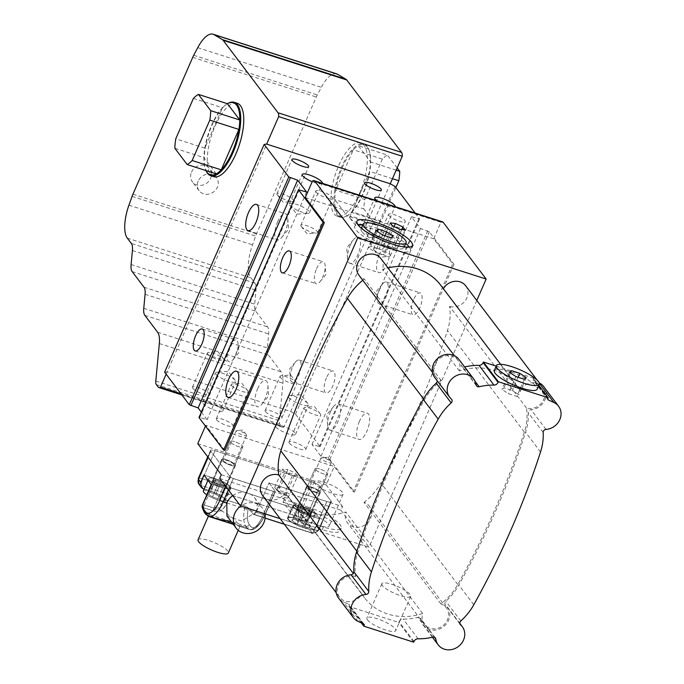 <?xml version="1.0" encoding="UTF-8"?>
<svg xmlns="http://www.w3.org/2000/svg" width="684" height="684" viewBox="0 0 684 684"><rect width="100%" height="100%" fill="white"/><g stroke="black" fill="none" stroke-linecap="round" stroke-linejoin="round"><path stroke-width="0.51" stroke-dasharray="3.42 2.56" d="M518.113 377.277L512.342 390.487L518.771 394.796L516.813 396.404L508.426 393.71L501.988 389.41L503.946 387.794L512.342 390.487M526.261 377.654L518.771 394.796M510.444 372.917L503.946 387.794M509.477 372.267L501.988 389.41M515.916 376.568L508.426 393.71M524.303 379.261L516.813 396.404M494.293 370.489A23.393 5.583 -156.4 0 1 517.968 374.738A23.393 5.583 -156.4 0 1 537.162 389.222M384.887 235.741L379.116 248.959L385.545 253.26L383.587 254.867L375.2 252.174L368.762 247.873L370.719 246.257L379.116 248.959M393.035 236.117L385.545 253.26M377.217 231.38L370.719 246.257M376.251 230.73L368.762 247.873M382.689 235.031L375.2 252.174M391.077 237.724L383.587 254.867M361.904 231.714A23.393 5.583 -156.4 0 1 361.067 228.952A23.393 5.583 -156.4 0 1 384.741 233.201A23.393 5.583 -156.4 0 1 403.936 247.685A23.393 5.583 -156.4 0 1 384.605 245.205A23.393 5.583 -156.4 0 1 361.904 231.714M278.397 485.965L342.607 506.57L341.008 510.247L276.789 489.633L278.397 485.965L279.893 487.931L287.913 469.566L295.334 473.071L297.574 476.03L292.393 475.483L284.971 471.986L282.731 469.027L287.913 469.566M276.789 489.633L278.285 491.608L279.893 487.931L274.712 487.393L276.952 490.351L284.971 471.986M276.952 490.351L284.373 493.857L285.493 495.327L283.886 499.004L282.766 497.524L292.393 475.483M219.667 478.398L283.886 499.004M221.274 474.722L285.493 495.327M367.428 619.866A15.749 3.762 23.6 0 0 382.707 628.955A15.749 3.762 23.6 0 0 395.728 630.622A15.749 3.762 23.6 0 0 382.801 620.875A15.749 3.762 23.6 0 0 366.863 618.011A15.749 3.762 23.6 0 0 367.428 619.866M382.407 585.581A15.749 3.762 -156.4 0 1 381.843 583.726A15.749 3.762 -156.4 0 1 397.78 586.59A15.749 3.762 -156.4 0 1 410.708 596.337A15.749 3.762 -156.4 0 1 397.686 594.67A15.749 3.762 -156.4 0 1 382.407 585.581M321.172 458.716A5.686 1.359 -156.4 0 1 320.967 458.049A5.686 1.359 -156.4 0 1 321.642 457.741A5.686 1.359 -156.4 0 1 326.721 459.084A5.686 1.359 -156.4 0 1 331.159 461.897A5.686 1.359 -156.4 0 1 331.389 462.606A5.686 1.359 -156.4 0 1 326.687 461.999A5.686 1.359 -156.4 0 1 321.172 458.716M308.33 488.102A5.686 1.359 23.6 0 0 313.845 491.386A5.686 1.359 23.6 0 0 318.547 491.993A5.686 1.359 23.6 0 0 313.879 488.47A5.686 1.359 23.6 0 0 308.125 487.435A5.686 1.359 23.6 0 0 308.33 488.102M236.356 431.501A5.686 1.359 -156.4 0 1 236.151 430.834A5.686 1.359 -156.4 0 1 236.835 430.527A5.686 1.359 -156.4 0 1 241.914 431.869A5.686 1.359 -156.4 0 1 246.343 434.682A5.686 1.359 -156.4 0 1 246.582 435.392A5.686 1.359 -156.4 0 1 241.879 434.785A5.686 1.359 -156.4 0 1 236.356 431.501M223.523 460.888A5.686 1.359 23.6 0 0 229.037 464.171A5.686 1.359 23.6 0 0 233.74 464.778A5.686 1.359 23.6 0 0 229.072 461.255A5.686 1.359 23.6 0 0 223.317 460.221A5.686 1.359 23.6 0 0 223.523 460.888M274.712 487.393L282.731 469.027M278.285 491.608L285.707 495.105L287.947 498.072L297.574 476.03M287.947 498.072L282.766 497.524M285.707 495.105L295.334 473.071M392.496 225.874L384.476 244.239L382.236 241.281L387.418 241.82L394.83 245.317L397.079 248.283L391.898 247.736L384.476 244.239M390.256 222.907L382.236 241.281M399.918 229.371L391.898 247.736M405.099 229.909L397.079 248.283M401.722 229.559L394.83 245.317M394.061 226.609L387.418 241.82M476.799 300.464L369.001 547.209L280.141 518.694M341.008 510.247L369.001 547.209M342.607 506.57L326.191 484.879L334.211 466.514L353.252 491.651L452.748 263.904L433.716 238.767L440.924 222.274L312.494 181.063M442.548 221.855A8.259 3.146 -72.2 0 0 440.924 222.274M191.494 172.223A10.867 9.713 -37.1 0 1 200.13 165.34A10.867 9.713 -37.1 0 1 209.732 168.734A10.867 9.713 -37.1 0 1 206.927 183.038A10.867 9.713 -37.1 0 1 192.401 181.858A10.867 9.713 -37.1 0 1 191.494 172.223M198.206 181.098A10.867 9.713 142.9 0 0 199.112 190.725A10.867 9.713 142.9 0 0 213.647 191.905A10.867 9.713 142.9 0 0 216.452 177.601A10.867 9.713 142.9 0 0 206.85 174.215A10.867 9.713 142.9 0 0 198.206 181.098M362.776 280.269A57.105 51.018 -37.1 0 1 364.333 279.055A13.757 12.295 -37.1 0 1 358.938 275.19M355.62 576.509A13.757 12.295 142.9 0 0 340.256 581.802A13.757 12.295 142.9 0 0 339.529 597.123A13.757 12.295 142.9 0 0 361.964 594.011A57.105 51.018 142.9 0 0 364.495 597.722A57.105 51.018 142.9 0 0 422.686 613.497A13.757 12.295 142.9 0 0 424.337 624.347A13.757 12.295 142.9 0 0 442.728 625.834A13.757 12.295 142.9 0 0 446.276 607.734A13.757 12.295 142.9 0 0 440.881 603.869A57.105 51.018 142.9 0 0 457.767 584.504A835.925 746.791 142.9 0 0 524.363 432.057A57.105 51.018 142.9 0 0 526.475 407.955A13.757 12.295 142.9 0 0 541.848 402.654A13.757 12.295 142.9 0 0 542.566 387.332A13.757 12.295 142.9 0 0 520.131 390.444A57.105 51.018 142.9 0 0 517.6 386.742A57.105 51.018 142.9 0 0 459.409 370.959A13.757 12.295 142.9 0 0 457.758 360.117A13.757 12.295 142.9 0 0 439.367 358.621A13.757 12.295 142.9 0 0 435.819 376.73A13.757 12.295 142.9 0 0 441.214 380.586A57.105 51.018 142.9 0 0 424.337 399.952A835.925 746.791 142.9 0 0 357.732 552.407A57.105 51.018 142.9 0 0 355.62 576.509L353.32 573.466M441.214 380.586L364.333 279.055M361.964 594.011L285.083 492.471A13.757 12.295 -37.1 0 1 262.647 495.592M422.686 613.497L345.805 511.957A57.105 51.018 -37.1 0 1 287.613 496.182A57.105 51.018 -37.1 0 1 285.083 492.471M440.881 603.869L363.999 502.33A13.757 12.295 -37.1 0 1 369.394 506.194A13.757 12.295 -37.1 0 1 365.846 524.303A13.757 12.295 -37.1 0 1 347.455 522.807A13.757 12.295 -37.1 0 1 345.805 511.957M526.475 407.955L449.593 306.415A57.105 51.018 -37.1 0 1 447.481 330.517A835.925 746.791 -37.1 0 1 380.877 482.964A57.105 51.018 -37.1 0 1 363.999 502.33M520.131 390.444L443.249 288.913A13.757 12.295 -37.1 0 1 443.369 288.699M465.684 285.792A13.757 12.295 -37.1 0 1 464.958 301.122A13.757 12.295 -37.1 0 1 449.593 306.415M459.409 370.959L382.527 269.428A57.105 51.018 -37.1 0 1 387.931 267.897M440.718 285.202A57.105 51.018 -37.1 0 1 443.249 288.913M380.877 258.578A13.757 12.295 -37.1 0 1 382.527 269.428M543.635 386.52A15.099 13.483 -37.1 0 1 544.302 401.106A15.099 13.483 -37.1 0 1 531.049 409.699A2.787 2.497 142.9 0 0 528.262 412.7A58.439 52.206 -37.1 0 1 525.603 432.271A831.753 743.063 -37.1 0 1 458.861 585.034A58.439 52.206 -37.1 0 1 445.874 601.287A2.787 2.497 142.9 0 0 445.669 605.126A15.099 13.483 -37.1 0 1 447.345 606.922A15.099 13.483 -37.1 0 1 443.454 626.792A15.099 13.483 -37.1 0 1 423.276 625.15A15.099 13.483 -37.1 0 1 420.899 619.345A2.787 2.497 142.9 0 0 417.864 617.43A59.816 53.438 -37.1 0 1 403.167 619.088A4.13 3.685 142.9 0 0 399.054 621.782L398.755 622.457L348.908 606.46L349.208 605.776A1.377 1.231 142.9 0 0 348.669 604.211L343.163 601.689A15.099 13.483 -37.1 0 1 338.46 597.936M538.847 385.374L533.272 378.021L532.973 378.722A1.377 1.231 142.9 0 0 533.511 380.278L538.932 382.775A15.099 13.483 -37.1 0 1 539.257 382.92M496.199 366.128L533.272 378.021M458.827 359.305A15.099 13.483 -37.1 0 1 461.204 365.111A2.787 2.497 142.9 0 0 464.231 367.034A59.816 53.438 -37.1 0 1 464.607 366.94M437.179 380.74A2.787 2.497 142.9 0 0 436.435 379.338A15.099 13.483 -37.1 0 1 434.75 377.534M361.357 622.902L348.908 606.46M413.683 642.173L398.755 622.457M316.606 268.632A11.525 4.386 107.8 0 1 323.258 261.784A11.525 4.386 107.8 0 1 325.165 265.683A11.525 4.386 107.8 0 1 320.035 281.671A11.525 4.386 107.8 0 1 316.213 283.732A11.525 4.386 107.8 0 1 316.606 268.632M229.525 346.711A11.525 4.386 107.8 0 1 236.177 339.871A11.525 4.386 107.8 0 1 238.075 343.761A11.525 4.386 107.8 0 1 232.945 359.75A11.525 4.386 107.8 0 1 229.131 361.819A11.525 4.386 107.8 0 1 229.525 346.711M224.822 450.44L205.79 425.303L334.211 466.514M205.448 426.072L205.79 425.303M257.663 388.717A13.757 5.241 107.8 0 1 265.597 380.543A13.757 5.241 107.8 0 1 267.872 385.195A13.757 5.241 107.8 0 1 261.75 404.287A13.757 5.241 107.8 0 1 257.193 406.749A13.757 5.241 107.8 0 1 257.663 388.717M277.567 221.915A13.757 5.241 107.8 0 1 285.502 213.741A13.757 5.241 107.8 0 1 287.776 218.393A13.757 5.241 107.8 0 1 281.654 237.485A13.757 5.241 107.8 0 1 277.097 239.947A13.757 5.241 107.8 0 1 277.567 221.915M305.286 197.556L433.716 238.767M415.179 213.075L419.625 218.948L411.512 216.717L420.472 228.55L429.33 231.765L453.962 264.298L452.748 263.904M388.837 215.409A9.148 2.18 -156.4 0 1 388.512 214.331A9.148 2.18 -156.4 0 1 397.763 215.999A9.148 2.18 -156.4 0 1 405.27 221.659A9.148 2.18 -156.4 0 1 397.712 220.693A9.148 2.18 -156.4 0 1 388.837 215.409M316.145 192.084A9.148 2.18 -156.4 0 1 315.811 191.007A9.148 2.18 -156.4 0 1 325.071 192.666A9.148 2.18 -156.4 0 1 332.578 198.334A9.148 2.18 -156.4 0 1 325.011 197.36A9.148 2.18 -156.4 0 1 316.145 192.084M382.194 236.014A11.004 2.625 23.6 0 0 373.156 229.2A11.004 2.625 23.6 0 0 362.024 227.199A11.004 2.625 23.6 0 0 362.417 228.499A11.004 2.625 23.6 0 0 362.477 228.576A11.004 2.625 23.6 0 0 371.053 234.022A11.004 2.625 23.6 0 0 380.885 236.613A11.004 2.625 23.6 0 0 382.194 236.014L395.036 206.628A11.004 2.625 -156.4 0 1 395.036 206.628A11.004 2.625 -156.4 0 1 387.905 206.158A11.004 2.625 -156.4 0 1 377.158 200.874M322.344 183.286A11.004 2.625 -156.4 0 1 322.344 183.303A11.004 2.625 -156.4 0 1 312.203 181.73M308.493 507.271L284.253 499.491L299.19 519.207L323.421 526.988A27.522 6.575 23.6 0 0 341.171 528.151A27.522 6.575 23.6 0 0 308.493 507.271L307.313 509.965A27.522 6.575 23.6 0 1 339.991 530.844L341.171 528.151M197.762 443.668L326.191 484.879M304.312 408.878A9.148 2.18 23.6 0 0 313.187 414.153A9.148 2.18 23.6 0 0 320.753 415.12A9.148 2.18 23.6 0 0 320.377 413.982A9.148 2.18 23.6 0 0 313.246 409.459A9.148 2.18 23.6 0 0 305.081 407.296A9.148 2.18 23.6 0 0 303.987 407.801A9.148 2.18 23.6 0 0 304.312 408.878M289.341 443.155A9.148 2.18 23.6 0 0 298.207 448.439A9.148 2.18 23.6 0 0 305.774 449.405A9.148 2.18 23.6 0 0 298.267 443.745A9.148 2.18 23.6 0 0 289.007 442.078A9.148 2.18 23.6 0 0 289.341 443.155M231.619 385.545A9.148 2.18 23.6 0 0 240.494 390.821A9.148 2.18 23.6 0 0 248.053 391.795A9.148 2.18 23.6 0 0 247.676 390.649A9.148 2.18 23.6 0 0 240.546 386.127A9.148 2.18 23.6 0 0 232.38 383.972A9.148 2.18 23.6 0 0 231.295 384.468A9.148 2.18 23.6 0 0 231.619 385.545M216.64 419.831A9.148 2.18 23.6 0 0 225.515 425.106A9.148 2.18 23.6 0 0 233.073 426.081A9.148 2.18 23.6 0 0 225.566 420.412A9.148 2.18 23.6 0 0 216.315 418.753A9.148 2.18 23.6 0 0 216.64 419.831M207.731 354.004A9.148 2.18 23.6 0 0 216.606 359.28A9.148 2.18 23.6 0 0 224.172 360.246A9.148 2.18 23.6 0 0 223.796 359.109A9.148 2.18 23.6 0 0 216.666 354.586A9.148 2.18 23.6 0 0 208.5 352.422A9.148 2.18 23.6 0 0 207.406 352.927A9.148 2.18 23.6 0 0 207.731 354.004M192.751 388.29A9.148 2.18 23.6 0 0 201.626 393.565A9.148 2.18 23.6 0 0 209.193 394.531A9.148 2.18 23.6 0 0 201.686 388.871A9.148 2.18 23.6 0 0 192.426 387.212A9.148 2.18 23.6 0 0 192.751 388.29M280.431 377.329A9.148 2.18 23.6 0 0 289.298 382.604A9.148 2.18 23.6 0 0 296.865 383.579A9.148 2.18 23.6 0 0 296.488 382.433A9.148 2.18 23.6 0 0 289.358 377.91A9.148 2.18 23.6 0 0 281.192 375.755A9.148 2.18 23.6 0 0 280.098 376.251A9.148 2.18 23.6 0 0 280.431 377.329M265.452 411.614A9.148 2.18 23.6 0 0 274.327 416.889A9.148 2.18 23.6 0 0 281.885 417.856A9.148 2.18 23.6 0 0 274.378 412.196A9.148 2.18 23.6 0 0 265.118 410.537A9.148 2.18 23.6 0 0 265.452 411.614M288.597 397.472A11.004 2.625 23.6 0 0 299.276 403.825A11.004 2.625 23.6 0 0 308.373 404.988A11.004 2.625 23.6 0 0 307.92 403.62A11.004 2.625 23.6 0 0 299.336 398.173A11.004 2.625 23.6 0 0 289.512 395.574A11.004 2.625 23.6 0 0 288.195 396.173A11.004 2.625 23.6 0 0 288.597 397.472M275.755 426.859A11.004 2.625 23.6 0 0 286.434 433.211A11.004 2.625 23.6 0 0 295.531 434.374A11.004 2.625 23.6 0 0 286.502 427.56A11.004 2.625 23.6 0 0 275.361 425.568A11.004 2.625 23.6 0 0 275.755 426.859M215.896 374.148A11.004 2.625 23.6 0 0 226.575 380.501A11.004 2.625 23.6 0 0 235.681 381.663A11.004 2.625 23.6 0 0 235.228 380.295A11.004 2.625 23.6 0 0 226.643 374.849A11.004 2.625 23.6 0 0 216.819 372.25A11.004 2.625 23.6 0 0 215.503 372.848A11.004 2.625 23.6 0 0 215.896 374.148M203.062 403.534A11.004 2.625 23.6 0 0 213.741 409.887A11.004 2.625 23.6 0 0 222.839 411.05A11.004 2.625 23.6 0 0 213.801 404.235A11.004 2.625 23.6 0 0 202.661 402.235A11.004 2.625 23.6 0 0 203.062 403.534M350.259 245.24A13.757 5.241 107.8 0 1 353.645 239.528A13.757 5.241 107.8 0 1 358.202 237.066A13.757 5.241 107.8 0 1 358.98 251.772A13.757 5.241 107.8 0 1 349.789 263.272A13.757 5.241 107.8 0 1 347.515 258.62A13.757 5.241 107.8 0 1 350.259 245.24M379.338 254.568A13.757 5.241 -72.2 0 0 378.868 272.6A13.757 5.241 -72.2 0 0 388.059 261.1A13.757 5.241 -72.2 0 0 387.272 246.394A13.757 5.241 -72.2 0 0 379.338 254.568M330.355 412.042A13.757 5.241 107.8 0 1 333.741 406.33A13.757 5.241 107.8 0 1 338.298 403.876A13.757 5.241 107.8 0 1 339.076 418.574A13.757 5.241 107.8 0 1 329.885 430.074A13.757 5.241 107.8 0 1 327.61 425.422A13.757 5.241 107.8 0 1 330.355 412.042M359.433 421.378A13.757 5.241 -72.2 0 0 358.963 439.41A13.757 5.241 -72.2 0 0 368.154 427.902A13.757 5.241 -72.2 0 0 367.376 413.204A13.757 5.241 -72.2 0 0 359.433 421.378M379.611 288.845A11.525 4.386 107.8 0 1 382.442 284.065A11.525 4.386 107.8 0 1 386.263 281.996A11.525 4.386 107.8 0 1 386.913 294.317A11.525 4.386 107.8 0 1 379.218 303.952A11.525 4.386 107.8 0 1 377.312 300.054A11.525 4.386 107.8 0 1 379.611 288.845M413.538 299.729A11.525 4.386 -72.2 0 0 413.145 314.837A11.525 4.386 -72.2 0 0 420.84 305.201A11.525 4.386 -72.2 0 0 420.181 292.889A11.525 4.386 -72.2 0 0 413.538 299.729M292.53 366.932A11.525 4.386 107.8 0 1 295.36 362.144A11.525 4.386 107.8 0 1 299.173 360.083A11.525 4.386 107.8 0 1 299.831 372.395A11.525 4.386 107.8 0 1 292.128 382.031A11.525 4.386 107.8 0 1 290.23 378.132A11.525 4.386 107.8 0 1 292.53 366.932M326.448 377.816A11.525 4.386 -72.2 0 0 326.054 392.915A11.525 4.386 -72.2 0 0 333.758 383.288A11.525 4.386 -72.2 0 0 333.099 370.967A11.525 4.386 -72.2 0 0 326.448 377.816M289.717 205.174A11.004 2.625 23.6 0 0 289.777 205.243A11.004 2.625 23.6 0 0 298.361 210.689A11.004 2.625 23.6 0 0 308.185 213.288A11.004 2.625 23.6 0 0 309.501 212.69A11.004 2.625 23.6 0 0 300.464 205.875A11.004 2.625 23.6 0 0 289.323 203.875A11.004 2.625 23.6 0 0 289.717 205.174M349.969 218.153A9.148 2.18 23.6 0 0 350.02 218.213A9.148 2.18 23.6 0 0 357.151 222.736A9.148 2.18 23.6 0 0 365.316 224.899A9.148 2.18 23.6 0 0 366.41 224.395A9.148 2.18 23.6 0 0 358.903 218.735A9.148 2.18 23.6 0 0 349.644 217.076A9.148 2.18 23.6 0 0 349.969 218.153M277.276 194.82A9.148 2.18 23.6 0 0 277.328 194.889A9.148 2.18 23.6 0 0 284.458 199.412A9.148 2.18 23.6 0 0 292.624 201.566A9.148 2.18 23.6 0 0 293.71 201.07A9.148 2.18 23.6 0 0 286.203 195.41A9.148 2.18 23.6 0 0 276.952 193.743A9.148 2.18 23.6 0 0 277.276 194.82M301.165 226.37A9.148 2.18 23.6 0 0 301.208 226.43A9.148 2.18 23.6 0 0 308.339 230.953A9.148 2.18 23.6 0 0 316.504 233.116A9.148 2.18 23.6 0 0 317.598 232.611A9.148 2.18 23.6 0 0 310.091 226.951A9.148 2.18 23.6 0 0 300.832 225.292A9.148 2.18 23.6 0 0 301.165 226.37M373.857 249.694A9.148 2.18 23.6 0 0 373.909 249.763A9.148 2.18 23.6 0 0 381.039 254.286A9.148 2.18 23.6 0 0 389.205 256.44A9.148 2.18 23.6 0 0 390.29 255.944A9.148 2.18 23.6 0 0 382.784 250.276A9.148 2.18 23.6 0 0 373.532 248.617A9.148 2.18 23.6 0 0 373.857 249.694M409.348 247.129A30.276 7.225 -156.4 0 1 410.246 250.438A30.276 7.225 -156.4 0 1 385.22 247.232A30.276 7.225 -156.4 0 1 355.851 229.764A30.276 7.225 -156.4 0 1 354.765 226.199A30.276 7.225 -156.4 0 1 357.8 224.608M362.905 224.754A30.276 7.225 -156.4 0 1 405.774 243.478M300.909 515.377A15.749 3.762 23.6 0 0 316.188 524.457A15.749 3.762 23.6 0 0 329.209 526.124A15.749 3.762 23.6 0 0 316.282 516.377A15.749 3.762 23.6 0 0 300.344 513.522A15.749 3.762 23.6 0 0 300.909 515.377M314.82 483.537A15.749 3.762 -156.4 0 1 314.255 481.681A15.749 3.762 -156.4 0 1 330.192 484.546A15.749 3.762 -156.4 0 1 343.12 494.293A15.749 3.762 -156.4 0 1 330.098 492.625A15.749 3.762 -156.4 0 1 314.82 483.537M299.19 519.207L298.01 521.909L322.241 529.681A27.522 6.575 23.6 0 0 339.991 530.844M298.01 521.909L283.082 502.193L284.253 499.491M283.082 502.193L307.313 509.965M396.173 170.179L370.642 161.988A37.842 14.407 107.8 0 0 368.898 149.77A37.842 14.407 107.8 0 0 358.331 145.718L387.401 155.054A37.842 14.407 -72.2 0 0 382.407 159.073L353.329 149.745A37.842 14.407 107.8 0 0 335.682 190.152L353.329 149.745A37.842 14.407 107.8 0 1 358.331 145.718L370.642 161.988A37.842 14.407 107.8 0 1 369.753 171.436L352.098 211.835A37.842 14.407 107.8 0 1 347.823 215.443A37.842 14.407 107.8 0 1 347.104 215.862L334.792 199.6A37.842 14.407 107.8 0 1 335.682 190.152L364.76 199.48A37.842 14.407 -72.2 0 0 363.862 208.928L376.183 225.19A37.842 14.407 -72.2 0 0 381.176 221.171L395.856 187.561M376.183 225.19L347.104 215.862A37.842 14.407 107.8 0 1 334.792 199.6L363.862 208.928M382.407 159.073L364.76 199.48M397.156 167.931L387.401 155.054M381.176 221.171L352.098 211.835A37.842 14.407 107.8 0 0 369.753 171.436L392.445 178.712M334.767 190.126A38.526 14.663 -72.2 0 0 340.341 217.281A38.526 14.663 -72.2 0 0 347.13 215.879A38.526 14.663 -72.2 0 0 362.563 194.401A38.526 14.663 -72.2 0 0 368.591 149.009A38.526 14.663 -72.2 0 0 363.879 143.914A38.526 14.663 -72.2 0 0 334.767 190.126M359.527 193.427A38.526 14.663 -72.2 0 0 360.853 142.939A38.526 14.663 -72.2 0 0 335.117 175.147A38.526 14.663 -72.2 0 0 337.306 216.306A38.526 14.663 -72.2 0 0 359.527 193.427M216.255 173.873L203.935 157.611A37.842 14.407 107.8 0 1 204.824 148.163L175.754 138.826M193.401 98.428L222.48 107.756A37.842 14.407 107.8 0 0 204.824 148.163L222.48 107.756A37.842 14.407 107.8 0 1 226.755 104.156L227.447 103.72A38.526 14.663 -72.2 0 0 205.123 148.522A38.526 14.663 -72.2 0 0 205.995 170.581L205.687 169.829A37.842 14.407 107.8 0 1 203.935 157.611L174.865 148.274M226.755 104.156A37.842 14.407 107.8 0 1 227.473 103.729M213.724 176.652A38.526 14.663 107.8 0 1 211.536 135.483A38.526 14.663 107.8 0 1 237.271 103.284M453.962 264.298L354.457 492.044L329.825 459.511L320.976 456.296L312.015 444.463L320.121 446.695L295.488 414.162L290.734 411.52L284.065 426.79L180.935 393.693M390.239 183.774L290.734 411.52L167.153 371.865L164.639 372.173M166.144 374.165L266.657 144.11M320.976 456.296L420.472 228.55M312.015 444.463L411.512 216.717M328.243 458.631L427.739 230.884M418.788 219.051L319.283 446.797M336.622 73.855A30.276 11.525 -72.2 0 0 321.326 87.321L317.299 94.948A13.757 5.241 -72.2 0 0 316.316 97L256.534 233.843A13.757 5.241 -72.2 0 0 255.662 236.048L252.516 244.838A30.276 11.525 -72.2 0 0 250.874 277.781L254.927 283.133A13.757 5.241 107.8 0 1 255.996 290.204L254.679 304.183A13.757 5.241 -72.2 0 0 255.756 311.254L267.589 326.892A13.757 5.241 107.8 0 1 268.667 333.963L267.35 347.942A13.757 5.241 -72.2 0 0 268.419 355.013L281.192 371.891A22.016 8.379 107.8 0 1 282.911 383.202L279.38 420.72A6.883 2.616 -72.2 0 0 279.91 424.26L281.757 426.688A8.259 3.146 -72.2 0 0 282.441 427.201A8.259 3.146 -72.2 0 0 284.065 426.79M299.318 189.673L199.813 417.42L198.976 417.522M354.457 492.044L353.252 491.651M201.327 412.144L207.081 419.754L199.813 417.42M329.825 459.511L429.33 231.765M295.488 414.162L394.993 186.416M306.586 191.999L207.081 419.754M419.625 218.948L320.121 446.695M293.53 519.19L291.897 520.533L296.711 509.512L302.08 513.094L309.074 515.343L310.707 514L305.338 510.409L298.344 508.169L296.711 509.512L302.08 513.094L309.074 515.343L310.707 514L305.338 510.409L298.344 508.169L296.711 509.512L291.897 520.533L297.266 524.115L304.26 526.364L305.893 525.021L300.524 521.43L293.53 519.19L298.344 508.169L293.53 519.19L291.897 520.533L297.266 524.115L302.08 513.094L297.266 524.115L304.26 526.364L309.074 515.343L304.26 526.364L305.893 525.021L310.707 514L305.893 525.021L300.524 521.43L305.338 510.409L300.524 521.43L293.53 519.19M208.723 491.967L207.09 493.309L211.903 482.297L217.264 485.879L224.267 488.128L225.891 486.786L220.53 483.195L213.536 480.955L211.903 482.297L217.264 485.879L224.267 488.128L225.891 486.786L220.53 483.195L213.536 480.955L211.903 482.297L207.09 493.309L212.45 496.9L219.444 499.149L221.077 497.807L215.716 494.216L208.723 491.967L213.536 480.955L208.723 491.967L207.09 493.309L212.45 496.9L217.264 485.879L212.45 496.9L219.444 499.149L224.267 488.128L219.444 499.149L221.077 497.807L225.891 486.786L221.077 497.807L215.716 494.216L220.53 483.195L215.716 494.216L208.723 491.967M302.807 520.669L295.539 518.335A12.38 2.958 23.6 0 0 287.545 517.814A12.38 2.958 23.6 0 0 302.251 527.21L309.527 529.544A5.506 4.916 142.9 0 0 316.512 526.201L319.719 518.857L312.998 509.982L309.792 517.326A5.506 4.916 -37.1 0 1 302.807 520.669L295.539 518.335A12.38 2.958 23.6 0 0 287.545 517.814A12.38 2.958 23.6 0 0 302.251 527.21L309.527 529.544A5.506 4.916 142.9 0 0 316.512 526.201L319.719 518.857L312.998 509.982L300.883 506.092A12.38 2.958 23.6 0 0 292.897 505.57A12.38 2.958 23.6 0 0 307.603 514.966L319.719 518.857L307.603 514.966A12.38 2.958 23.6 0 1 292.897 505.57A12.38 2.958 23.6 0 1 300.883 506.092L312.998 509.982L309.792 517.326A5.506 4.916 -37.1 0 1 302.807 520.669L300.567 517.711L298.985 516.83L202.054 485.726L201.216 485.828L203.456 488.786L201.216 485.828A5.506 4.916 142.9 0 1 198.967 484.255A5.506 4.916 142.9 0 0 201.216 485.828L202.054 485.726A5.506 2.095 -72.2 0 1 202.703 478.86L299.626 509.965A5.506 2.095 -72.2 0 0 298.985 516.83L202.054 485.726A5.506 2.095 -72.2 0 1 202.703 478.86L299.626 509.965A6.883 1.642 -156.4 0 1 307.552 514.368A5.506 4.916 -37.1 0 1 300.567 517.711L298.985 516.83A5.506 2.095 -72.2 0 1 299.626 509.965L311.93 481.801A6.883 1.642 -156.4 0 1 319.856 486.204L331.056 500.996A6.883 1.642 -156.4 0 1 331.295 501.808A6.883 1.642 -156.4 0 1 326.858 501.517L268.949 482.93L256.645 511.093A5.506 2.095 -72.2 0 1 253.465 514.359A5.506 2.095 -72.2 0 0 256.645 511.093L268.949 482.93L275.216 491.215A2.753 0.658 -156.4 0 1 275.319 491.539A2.753 0.658 -156.4 0 1 273.54 491.42L233.312 478.509A2.753 0.658 -156.4 0 1 230.149 476.748L210.817 451.218A6.883 1.642 -156.4 0 1 210.569 450.405A6.883 1.642 -156.4 0 1 215.007 450.696L311.93 481.801A6.883 1.642 -156.4 0 1 319.856 486.204L331.056 500.996A6.883 1.642 -156.4 0 1 331.295 501.808A6.883 1.642 -156.4 0 1 326.858 501.517L268.949 482.93L275.216 491.215A2.753 0.658 -156.4 0 1 275.319 491.539A2.753 0.658 -156.4 0 1 273.54 491.42L233.312 478.509A2.753 0.658 -156.4 0 1 230.149 476.748L210.817 451.218A6.883 1.642 -156.4 0 1 210.569 450.405A6.883 1.642 -156.4 0 1 215.007 450.696L311.93 481.801L299.626 509.965A6.883 1.642 -156.4 0 1 307.552 514.368L309.792 517.326L307.552 514.368A5.506 4.916 -37.1 0 1 300.567 517.711L302.807 520.669M226.994 516.027L241.597 521.046L255.867 512.273L263.374 514.684A2.753 0.658 23.6 0 0 265.101 514.872A2.753 0.658 23.6 0 1 263.374 514.684L273.54 491.42L263.374 514.684A24.769 9.431 107.8 0 1 249.087 529.399A24.769 9.431 107.8 0 1 247.027 527.851L245.804 526.235A2.753 2.462 142.9 0 0 249.301 524.568A22.016 8.379 -72.2 0 1 248.412 507.938L253.012 514.017A5.506 2.095 -72.2 0 0 253.465 514.359A5.506 2.095 -72.2 0 1 253.012 514.017L248.412 507.938L245.137 506.049L227.362 500.337L225.481 500.337A12.38 2.958 23.6 0 0 210.723 491.121L204.174 489.017L210.723 491.121A12.38 2.958 23.6 0 1 225.481 500.337L227.362 500.337C225.045 509.435 220.376 512.957 213.374 510.905L203.678 507.793A2.753 1.975 -7.4 0 1 202.233 506.314A2.753 1.975 -7.4 0 0 203.678 507.793A24.769 9.431 -72.2 0 0 205.585 513.333L206.807 514.941L247.027 527.851A2.753 2.462 142.9 0 0 250.524 526.184A22.016 8.379 -72.2 0 0 265.05 514.479L275.216 491.215L265.05 514.479A2.753 0.658 23.6 0 1 265.153 514.804A2.753 0.658 23.6 0 0 265.05 514.479A22.016 8.379 -72.2 0 1 250.524 526.184L249.301 524.568L250.524 526.184A2.753 2.462 142.9 0 1 247.027 527.851L245.804 526.235A2.753 2.462 142.9 0 0 249.301 524.568A22.016 8.379 -72.2 0 1 248.412 507.938L245.137 506.049L227.362 500.337C225.9 505.314 223.788 508.759 221.017 510.683C228.465 514.342 234.133 518.694 238.032 523.739A16.51 3.942 23.6 0 1 239.468 525.423L239.87 526.432L231.252 521.653M216.076 478.877L203.96 474.987L216.076 478.877L210.723 491.121L216.076 478.877A12.38 2.958 23.6 0 1 230.782 488.273A12.38 2.958 23.6 0 0 216.076 478.877M232.722 495.626A16.51 14.749 -37.1 0 1 254.491 497.644A16.51 14.749 -37.1 0 1 255.867 512.273M226.481 459.793A7.55 1.804 -156.4 0 1 235.45 465.522A7.55 1.804 -156.4 0 1 230.576 465.206A7.55 1.804 -156.4 0 1 221.607 459.477A7.55 1.804 -156.4 0 1 226.481 459.793A7.55 1.804 -156.4 0 1 235.45 465.522A7.55 1.804 -156.4 0 1 230.576 465.206A7.55 1.804 -156.4 0 1 221.607 459.477A7.55 1.804 -156.4 0 1 226.481 459.793M311.288 487.008A7.55 1.804 -156.4 0 1 320.257 492.736A7.55 1.804 -156.4 0 1 315.384 492.42A7.55 1.804 -156.4 0 1 306.415 486.692A7.55 1.804 -156.4 0 1 311.288 487.008A7.55 1.804 -156.4 0 1 320.257 492.736A7.55 1.804 -156.4 0 1 315.384 492.42A7.55 1.804 -156.4 0 1 306.415 486.692A7.55 1.804 -156.4 0 1 311.288 487.008M214.212 518.207L210.492 516.129A16.51 3.942 23.6 0 1 209.484 514.582L209.56 513.47L213.357 510.76C216.58 508.451 219.137 508.426 221.017 510.683A2.753 1.915 65.5 0 1 220.291 507.904L213.904 508.084L222.796 487.752L213.904 508.084L204.217 504.98A2.753 1.052 -72.2 0 0 203.678 507.793A2.753 1.052 -72.2 0 1 204.217 504.98L213.1 484.64L222.796 487.752L213.1 484.64A2.753 0.658 23.6 0 0 211.322 484.52A2.753 0.658 23.6 0 1 213.1 484.64L204.217 504.98A2.753 0.658 -156.4 0 0 202.438 504.86A2.753 0.658 -156.4 0 1 204.217 504.98L213.904 508.084L224.891 501.765L230.782 488.273A12.38 2.958 23.6 0 1 222.796 487.752A12.38 2.958 23.6 0 0 230.782 488.273L224.882 501.765M319.496 468.882A6.883 1.642 23.6 0 0 315.059 468.591A6.883 1.642 23.6 0 0 320.702 472.849A6.883 1.642 23.6 0 0 327.67 474.097A6.883 1.642 23.6 0 0 319.496 468.882A6.883 1.642 23.6 0 0 315.059 468.591A6.883 1.642 23.6 0 0 320.702 472.849A6.883 1.642 23.6 0 0 327.67 474.097A6.883 1.642 23.6 0 0 319.496 468.882M302.379 508.067A6.883 1.642 -156.4 0 1 310.545 513.282A6.883 1.642 -156.4 0 1 303.585 512.034A6.883 1.642 -156.4 0 1 297.942 507.776A6.883 1.642 -156.4 0 1 302.379 508.067A6.883 1.642 -156.4 0 1 310.545 513.282A6.883 1.642 -156.4 0 1 303.585 512.034A6.883 1.642 -156.4 0 1 297.942 507.776A6.883 1.642 -156.4 0 1 302.379 508.067M234.689 441.667A6.883 1.642 23.6 0 0 230.251 441.377A6.883 1.642 23.6 0 0 235.894 445.635A6.883 1.642 23.6 0 0 242.854 446.883A6.883 1.642 23.6 0 0 234.689 441.667A6.883 1.642 23.6 0 0 230.251 441.377A6.883 1.642 23.6 0 0 235.894 445.635A6.883 1.642 23.6 0 0 242.854 446.883A6.883 1.642 23.6 0 0 234.689 441.667M217.572 480.852A6.883 1.642 -156.4 0 1 225.737 486.067A6.883 1.642 -156.4 0 1 218.777 484.819A6.883 1.642 -156.4 0 1 213.126 480.561A6.883 1.642 -156.4 0 1 217.572 480.852A6.883 1.642 -156.4 0 1 225.737 486.067A6.883 1.642 -156.4 0 1 218.777 484.819A6.883 1.642 -156.4 0 1 213.126 480.561A6.883 1.642 -156.4 0 1 217.572 480.852M306.295 513.231A7.55 1.804 23.6 0 0 311.169 513.556A7.55 1.804 23.6 0 0 304.97 508.879A7.55 1.804 23.6 0 0 297.326 507.502A7.55 1.804 23.6 0 0 306.295 513.231A7.55 1.804 23.6 0 0 311.169 513.556A7.55 1.804 23.6 0 0 304.97 508.879A7.55 1.804 23.6 0 0 297.326 507.502A7.55 1.804 23.6 0 0 306.295 513.231M302.063 526.962A11.696 2.796 -156.4 0 1 288.178 518.087A11.696 2.796 -156.4 0 1 300.011 520.216A11.696 2.796 -156.4 0 1 309.613 527.458A11.696 2.796 -156.4 0 1 302.063 526.962A11.696 2.796 -156.4 0 1 288.178 518.087A11.696 2.796 -156.4 0 1 300.011 520.216A11.696 2.796 -156.4 0 1 309.613 527.458A11.696 2.796 -156.4 0 1 302.063 526.962M307.415 514.719A11.696 2.796 23.6 0 0 314.965 515.214A11.696 2.796 23.6 0 0 305.363 507.973A11.696 2.796 23.6 0 0 293.53 505.844A11.696 2.796 23.6 0 0 307.415 514.719A11.696 2.796 23.6 0 0 314.965 515.214A11.696 2.796 23.6 0 0 305.363 507.973A11.696 2.796 23.6 0 0 293.53 505.844A11.696 2.796 23.6 0 0 307.415 514.719M221.479 486.016A7.55 1.804 23.6 0 0 226.353 486.341A7.55 1.804 23.6 0 0 220.154 481.664A7.55 1.804 23.6 0 0 212.51 480.288A7.55 1.804 23.6 0 0 221.479 486.016A7.55 1.804 23.6 0 0 226.353 486.341A7.55 1.804 23.6 0 0 220.154 481.664A7.55 1.804 23.6 0 0 212.51 480.288A7.55 1.804 23.6 0 0 221.479 486.016M217.255 499.748A11.696 2.796 -156.4 0 1 206.816 494.84A11.696 2.796 -156.4 0 0 217.255 499.748A11.696 2.796 -156.4 0 0 224.805 500.243A11.696 2.796 -156.4 0 1 217.255 499.748M203.37 490.873A11.696 2.796 -156.4 0 1 215.203 493.002A11.696 2.796 -156.4 0 1 224.805 500.243A11.696 2.796 -156.4 0 0 215.203 493.002A11.696 2.796 -156.4 0 0 203.37 490.873M222.608 487.504A11.696 2.796 23.6 0 0 230.149 488A11.696 2.796 23.6 0 0 220.556 480.758A11.696 2.796 23.6 0 0 208.714 478.629A11.696 2.796 23.6 0 0 222.608 487.504A11.696 2.796 23.6 0 0 230.149 488A11.696 2.796 23.6 0 0 220.556 480.758A11.696 2.796 23.6 0 0 208.714 478.629A11.696 2.796 23.6 0 0 222.608 487.504M264.939 513.821A16.51 14.749 142.9 0 0 262.451 508.161A16.51 14.749 142.9 0 0 255.713 503.433A16.51 14.749 142.9 0 0 240.794 506.066M220.291 507.904L224.891 501.765M198.061 539.804A16.51 3.942 -156.4 0 1 208.081 540.3A16.51 3.942 -156.4 0 1 228.319 553.023M424.337 399.952L423.533 398.892M357.732 552.407L356.817 551.193M457.767 584.504L380.877 482.964M524.363 432.057L447.481 330.517M460.802 621.004L445.874 601.287M473.79 604.75L458.861 585.034M540.531 451.987L525.603 432.271M543.19 432.416L528.262 412.7M545.977 429.415L531.049 409.699M539.385 383.356L538.932 382.775M547.798 399.148L533.511 380.278M547.901 398.439L532.973 378.722M475.226 381.544L464.231 367.034M476.132 384.827L461.204 365.111M451.363 399.054L436.435 379.338M358.091 621.405L343.163 601.689M363.597 623.928L348.669 604.211M362.614 623.483L349.208 605.776M413.982 641.498L399.054 621.782M418.095 638.805L403.167 619.088M432.792 637.146L417.864 617.43M434.477 637.274L420.899 619.345M460.05 624.116L445.669 605.126M323.421 526.988L322.241 529.681M158.175 387.033L281.757 426.688M127.292 238.118L250.874 277.781M254.927 283.133L131.345 243.47M128.934 205.183L252.516 244.838M197.744 47.666L321.326 87.321M132.08 196.385L255.662 236.048M193.717 55.293L317.299 94.948M132.952 194.188L256.534 233.843M192.734 57.345L316.316 97M156.337 384.605L279.91 424.26M155.798 381.065L279.38 420.72M159.329 343.548L282.911 383.202M157.611 332.227L281.192 371.891M144.837 315.358L268.419 355.013M143.768 308.287L267.35 347.942M145.085 294.3L268.667 333.963M144.008 287.229L267.589 326.892M132.174 271.599L255.756 311.254M131.097 264.528L254.679 304.183M132.414 250.541L255.996 290.204M311.759 532.503L309.527 529.544L311.759 532.503L310.921 532.605L311.759 532.503A5.506 4.916 -37.1 0 0 318.753 529.159A6.883 1.642 -156.4 0 1 318.992 529.972A6.883 1.642 -156.4 0 1 314.554 529.681A5.506 2.095 107.8 0 1 311.382 532.947A5.506 2.095 107.8 0 1 310.921 532.605L253.012 514.017L310.921 532.605A5.506 2.095 107.8 0 0 311.382 532.947L284.364 524.277L311.382 532.947A5.506 2.095 107.8 0 0 314.554 529.681L256.645 511.093L314.554 529.681L326.858 501.517L314.554 529.681A6.883 1.642 -156.4 0 0 318.992 529.972C314.991 533.554 312.451 534.546 311.382 532.947C312.451 534.546 314.991 533.554 318.992 529.972A6.883 1.642 -156.4 0 0 318.753 529.159L331.056 500.996L318.753 529.159A5.506 4.916 -37.1 0 1 311.759 532.503M198.266 478.569A6.883 1.642 -156.4 0 1 202.703 478.86L215.007 450.696L202.703 478.86A6.883 1.642 -156.4 0 0 198.266 478.569M319.856 486.204L307.552 514.368L319.856 486.204M208.133 457.365L210.817 451.218L208.133 457.365M230.149 476.748L225.857 486.563L230.149 476.748M316.512 526.201L318.753 529.159L316.512 526.201M302.251 527.21L307.603 514.966L302.251 527.21M238.032 523.739L245.804 526.235A24.769 9.431 107.8 0 1 245.137 506.049A24.769 9.431 107.8 0 0 245.804 526.235L205.585 513.333L206.807 514.941A24.769 9.431 -72.2 0 0 208.868 516.488A24.769 9.431 -72.2 0 1 206.807 514.941L210.492 516.129M228.353 489.864L233.312 478.509L228.353 489.864M213.357 510.76A2.753 1.052 -72.2 0 1 213.904 508.084A2.753 1.052 -72.2 0 0 213.374 510.905M205.679 514.154A2.753 2.462 142.9 0 0 206.807 514.941A2.753 2.462 142.9 0 1 205.679 514.154M204.456 512.538A2.753 2.462 142.9 0 0 205.585 513.333A2.753 2.462 142.9 0 1 204.456 512.538M295.539 518.335L300.883 506.092L295.539 518.335M226.789 502.945L263.374 514.684A24.769 9.431 107.8 0 1 249.087 529.399A24.769 9.431 107.8 0 1 247.027 527.851L239.468 525.423M213.16 510.837L203.678 507.793A24.769 9.431 -72.2 0 0 205.585 513.333L209.484 514.582M403.936 247.685L404.244 246.992M361.067 228.952L361.374 228.259M381.843 583.726L366.863 618.011M410.708 596.337L395.728 630.622M331.159 461.897L327.508 457.288L321.642 457.741M320.967 458.049L308.125 487.435M331.389 462.606L318.547 491.993M246.343 434.682L242.692 430.074L236.835 430.527M236.151 430.834L223.317 460.221M246.582 435.392L233.74 464.778M216.452 177.601L209.732 168.734M199.112 190.725L192.401 181.858M339.529 597.123L336.177 592.703M364.495 597.722L287.613 496.182M446.276 607.734L369.394 506.194M424.337 624.347L347.455 522.807M542.566 387.332L536.974 379.936M517.6 386.742L500.602 364.29M457.758 360.117L454.407 355.689M435.819 376.73L432.468 372.301M548.012 399.653L533.084 379.936M476.568 385.904L461.64 366.188M451.671 399.388L436.743 379.671M364.025 624.27L349.096 604.553M435.392 637.984L420.455 618.268M459.845 623.432L447.345 606.922M432.416 637.231L423.276 625.15M460.289 624.509L445.352 604.793M320.035 281.671L325.832 274.712L325.165 265.683M282.287 272.848L316.213 283.732M289.332 250.9L323.258 261.784M232.945 359.75L238.75 352.799L238.075 343.761M195.205 350.926L229.131 361.819M202.25 328.978L236.177 339.871M261.75 404.287L268.675 395.985L267.872 385.195M228.114 397.421L257.193 406.749M236.519 371.215L265.597 380.543M281.654 237.485L288.58 229.174L287.776 218.393M248.018 230.611L277.097 239.947M256.423 204.405L285.502 213.741M320.377 413.982L314.503 406.57L305.081 407.296M305.774 449.405L320.753 415.12M289.007 442.078L303.987 407.801M247.676 390.649L241.811 383.245L232.38 383.972M233.073 426.081L248.053 391.795M216.315 418.753L231.295 384.468M223.796 359.109L217.922 351.696L208.5 352.422M209.193 394.531L224.172 360.246M192.426 387.212L207.406 352.927M296.488 382.433L290.614 375.02L281.192 375.755M281.885 417.856L296.865 383.579M265.118 410.537L280.098 376.251M307.92 403.62L300.857 394.702L289.512 395.574M295.531 434.374L308.373 404.988M275.361 425.568L288.195 396.173M235.228 380.295L228.165 371.369L216.819 372.25M222.839 411.05L235.681 381.663M202.661 402.235L215.503 372.848M353.645 239.528L346.711 247.83L347.515 258.62M349.789 263.272L378.868 272.6M358.202 237.066L387.272 246.394M333.741 406.33L326.807 414.641L327.61 425.422M329.885 430.074L358.963 439.41M338.298 403.876L367.376 413.204M382.442 284.065L376.645 291.016L377.312 300.054M379.218 303.952L413.145 314.837M386.263 281.996L420.181 292.889M295.36 362.144L289.554 369.103L290.23 378.132M292.128 382.031L326.054 392.915M299.173 360.083L333.099 370.967M289.777 205.243L296.839 214.169L308.185 213.288M309.501 212.69L322.344 183.303M289.323 203.875L302.166 174.488M362.477 228.576L369.54 237.493L380.885 236.613M362.024 227.199L374.858 197.813M350.02 218.213L355.885 225.626L365.316 224.899M366.41 224.395L381.381 190.109M349.644 217.076L364.623 182.79M277.328 194.889L283.193 202.302L292.624 201.566M293.71 201.07L308.689 166.785M276.952 193.743L291.931 159.458M301.208 226.43L307.082 233.843L316.504 233.116M317.598 232.611L332.578 198.334M300.832 225.292L315.811 191.007M373.909 249.763L379.774 257.167L389.205 256.44M390.29 255.944L405.27 221.659M373.532 248.617L388.512 214.331M356.903 221.3L354.765 226.199M412.384 245.539L410.246 250.438M314.255 481.681L300.344 513.522M343.12 494.293L329.209 526.124M368.898 149.77L368.591 149.009M347.823 215.443L347.13 215.879M363.879 143.914L360.853 142.939M340.341 217.281L337.306 216.306M282.441 427.201L181.876 394.933M210.569 450.405L207.748 456.861L210.569 450.405M265.093 518.096L253.465 514.359L265.093 518.096M331.295 501.808L318.992 529.972L331.295 501.808M275.319 491.539L265.503 514L275.319 491.539M239.87 526.432L249.087 529.399C254.097 531.169 259.458 526.304 265.153 514.804C259.458 526.304 254.097 531.169 249.087 529.399L233.27 524.32M310.545 513.282L327.67 474.097L310.545 513.282M297.942 507.776L315.059 468.591L297.942 507.776M225.737 486.067L242.854 446.883L225.737 486.067M213.126 480.561L230.251 441.377L213.126 480.561M293.53 505.844L288.178 518.087L293.53 505.844M314.965 515.214L309.613 527.458L314.965 515.214M208.714 478.629L207.987 480.305L208.714 478.629M230.149 488L224.805 500.243L230.149 488M254.491 497.644L262.451 508.161M221.607 459.477L212.51 480.288L221.607 459.477M235.45 465.522L226.353 486.341L235.45 465.522M306.415 486.692L297.326 507.502L306.415 486.692M320.257 492.736L311.169 513.556L320.257 492.736M287.545 517.814L292.897 505.57L287.545 517.814M209.56 513.47L208.329 516.292M239.939 526.423L238.246 530.305"/><path stroke-width="1.03" d="M519.823 373.344L526.261 377.654L524.303 379.261L515.916 376.568L509.477 372.267L511.435 370.651L519.823 373.344L518.113 377.277M511.435 370.651L510.444 372.917M497.268 368.351A23.393 5.583 23.6 0 0 519.968 381.843A23.393 5.583 23.6 0 0 539.308 384.322A23.393 5.583 23.6 0 0 520.105 369.839A23.393 5.583 23.6 0 0 496.43 365.589A23.393 5.583 23.6 0 0 497.268 368.351M539.308 384.322L537.162 389.222A23.393 5.583 -156.4 0 1 517.822 386.742A23.393 5.583 -156.4 0 1 495.13 373.25A23.393 5.583 -156.4 0 1 494.293 370.489L496.43 365.589M386.605 231.816L393.035 236.117L391.077 237.724L382.689 235.031L376.251 230.73L378.209 229.123L386.605 231.816L384.887 235.741M378.209 229.123L377.217 231.38M364.05 226.814A23.393 5.583 23.6 0 0 386.742 240.315A23.393 5.583 23.6 0 0 406.082 242.786A23.393 5.583 23.6 0 0 386.879 228.302A23.393 5.583 23.6 0 0 363.213 224.061A23.393 5.583 23.6 0 0 364.05 226.814M323.113 222.309L298.481 189.776L198.976 417.522L223.608 450.055L323.113 222.309L324.319 222.693L305.286 197.556L312.494 181.063A8.259 3.146 107.8 0 1 314.118 180.644A8.259 3.146 107.8 0 1 314.802 181.157L357.723 237.844L240.571 505.998L219.667 478.398L221.274 474.722L197.762 443.668L205.448 426.072M392.496 225.874L390.256 222.907L395.438 223.454L402.859 226.951L405.099 229.909L399.918 229.371L392.496 225.874M402.859 226.951L401.722 229.559M395.438 223.454L394.061 226.609M357.723 237.844L486.153 279.055L476.799 300.464M486.153 279.055L443.232 222.377A8.259 3.146 -72.2 0 0 442.548 221.855L314.118 180.644M353.32 573.466L278.739 474.97A57.105 51.018 -37.1 0 1 280.85 450.867A835.925 746.791 -37.1 0 1 347.446 298.412A57.105 51.018 -37.1 0 1 362.776 280.269M336.177 592.703L262.647 495.592A13.757 12.295 -37.1 0 1 263.374 480.262A13.757 12.295 -37.1 0 1 278.739 474.97M443.369 288.699A13.757 12.295 -37.1 0 1 465.684 285.792L536.974 379.936M387.931 267.897A57.105 51.018 -37.1 0 1 440.718 285.202L500.602 364.29M432.468 372.301L358.938 275.19A13.757 12.295 -37.1 0 1 362.486 257.081A13.757 12.295 -37.1 0 1 380.877 258.578L454.407 355.689M473.79 604.75A58.439 52.206 -37.1 0 1 460.802 621.004A2.787 2.497 142.9 0 0 460.597 624.843A15.099 13.483 -37.1 0 1 462.273 626.638A15.099 13.483 -37.1 0 1 458.383 646.508A15.099 13.483 -37.1 0 1 438.205 644.867A15.099 13.483 -37.1 0 1 435.828 639.061A2.787 2.497 142.9 0 0 432.792 637.146A59.816 53.438 -37.1 0 1 418.095 638.805A4.13 3.685 142.9 0 0 413.982 641.498L413.683 642.173L363.837 626.176L364.136 625.492A1.377 1.231 142.9 0 0 363.597 623.928L358.091 621.405A15.099 13.483 -37.1 0 1 353.389 617.652A15.099 13.483 -37.1 0 1 352.722 603.066A15.099 13.483 -37.1 0 1 365.983 594.473A2.787 2.497 142.9 0 0 368.77 591.472A58.439 52.206 -37.1 0 1 371.421 571.901A831.753 743.063 -37.1 0 1 438.17 419.138A58.439 52.206 -37.1 0 1 451.158 402.885A2.787 2.497 142.9 0 0 451.363 399.054A15.099 13.483 -37.1 0 1 449.679 397.25A15.099 13.483 -37.1 0 1 453.577 377.38A15.099 13.483 -37.1 0 1 473.755 379.022A15.099 13.483 -37.1 0 1 476.132 384.827A2.787 2.497 142.9 0 0 479.159 386.751A59.816 53.438 -37.1 0 1 493.959 385.083A4.13 3.685 142.9 0 0 498.072 382.399L498.354 381.74L548.209 397.737L547.901 398.439A1.377 1.231 142.9 0 0 548.44 399.995L553.869 402.491A15.099 13.483 -37.1 0 1 558.563 406.236A15.099 13.483 -37.1 0 1 559.23 420.822A15.099 13.483 -37.1 0 1 545.977 429.415A2.787 2.497 142.9 0 0 543.19 432.416A58.439 52.206 -37.1 0 1 540.531 451.987A831.753 743.063 -37.1 0 1 473.79 604.75M539.257 382.92A15.099 13.483 -37.1 0 1 543.635 386.52L558.563 406.236M548.209 397.737L538.847 385.374M498.354 381.74L483.426 362.024L496.199 366.128M464.607 366.94A59.816 53.438 -37.1 0 1 479.031 365.367A4.13 3.685 142.9 0 0 483.143 362.682L483.426 362.024M449.679 397.25L434.75 377.534A15.099 13.483 -37.1 0 1 438.649 357.672A15.099 13.483 -37.1 0 1 458.827 359.305L473.755 379.022M353.389 617.652L338.46 597.936A15.099 13.483 -37.1 0 1 337.793 583.349A15.099 13.483 -37.1 0 1 351.054 574.757A2.787 2.497 142.9 0 0 353.842 571.756A58.439 52.206 -37.1 0 1 356.492 552.193A831.753 743.063 -37.1 0 1 423.242 399.422A58.439 52.206 -37.1 0 1 436.23 383.168A2.787 2.497 142.9 0 0 437.179 380.74M363.837 626.176L361.357 622.902M282.689 257.74A11.525 4.386 107.8 0 1 289.332 250.9A11.525 4.386 107.8 0 1 289.99 263.212A11.525 4.386 107.8 0 1 282.287 272.848A11.525 4.386 107.8 0 1 282.689 257.74M195.598 335.827A11.525 4.386 107.8 0 1 202.25 328.978A11.525 4.386 107.8 0 1 202.9 341.299A11.525 4.386 107.8 0 1 195.205 350.926A11.525 4.386 107.8 0 1 195.598 335.827M324.319 222.693L224.822 450.44L223.608 450.055M228.584 379.389A13.757 5.241 107.8 0 1 236.519 371.215A13.757 5.241 107.8 0 1 237.305 385.913A13.757 5.241 107.8 0 1 228.114 397.421A13.757 5.241 107.8 0 1 228.584 379.389M248.489 212.579A13.757 5.241 107.8 0 1 256.423 204.405A13.757 5.241 107.8 0 1 257.21 219.111A13.757 5.241 107.8 0 1 248.018 230.611A13.757 5.241 107.8 0 1 248.489 212.579M357.988 224.874A30.276 7.225 -156.4 0 1 356.903 221.3A30.276 7.225 -156.4 0 1 387.537 226.797A30.276 7.225 -156.4 0 1 412.384 245.539A30.276 7.225 -156.4 0 1 387.358 242.333A30.276 7.225 -156.4 0 1 357.988 224.874M280.141 518.694L240.571 505.998M298.481 189.776L306.586 191.999L297.625 180.174L288.776 176.959L264.144 144.427L266.657 144.11L390.239 183.774L394.993 186.416L415.179 213.075M292.256 160.535A9.148 2.18 -156.4 0 1 291.931 159.458A9.148 2.18 -156.4 0 1 301.182 161.125A9.148 2.18 -156.4 0 1 308.689 166.785A9.148 2.18 -156.4 0 1 301.131 165.819A9.148 2.18 -156.4 0 1 292.256 160.535M364.948 183.868A9.148 2.18 -156.4 0 1 364.623 182.79A9.148 2.18 -156.4 0 1 373.874 184.449A9.148 2.18 -156.4 0 1 381.381 190.109A9.148 2.18 -156.4 0 1 373.823 189.143A9.148 2.18 -156.4 0 1 364.948 183.868M377.158 200.874A11.004 2.625 -156.4 0 1 375.251 199.112A11.004 2.625 -156.4 0 1 374.858 197.813A11.004 2.625 -156.4 0 1 385.964 199.796A11.004 2.625 -156.4 0 1 395.044 206.611M312.203 181.73A11.004 2.625 -156.4 0 1 302.559 175.788A11.004 2.625 -156.4 0 1 302.166 174.488A11.004 2.625 -156.4 0 1 313.272 176.472A11.004 2.625 -156.4 0 1 322.344 183.286M357.8 224.608A30.276 7.225 -156.4 0 1 362.905 224.754M405.774 243.478A30.276 7.225 -156.4 0 1 409.348 247.129M396.173 170.179L399.721 171.316L397.156 167.931M392.445 178.712L398.832 180.764A37.842 14.407 -72.2 0 0 399.721 171.316M395.856 187.561L398.832 180.764M175.754 138.826A37.842 14.407 -72.2 0 0 174.865 148.274L187.177 164.545A37.842 14.407 -72.2 0 0 192.17 160.518L209.826 120.11A37.842 14.407 -72.2 0 0 210.715 110.663L198.403 94.401A37.842 14.407 -72.2 0 0 193.401 98.428L175.754 138.826M205.995 170.581L205.995 170.59A38.526 14.663 -72.2 0 0 205.995 170.59A38.526 14.663 -72.2 0 0 210.698 175.685A38.526 14.663 -72.2 0 0 232.919 152.797A38.526 14.663 -72.2 0 0 234.244 102.309A38.526 14.663 -72.2 0 0 227.456 103.72L198.403 94.401M209.826 120.11L238.904 129.438A37.842 14.407 107.8 0 0 239.793 119.999A37.842 14.407 107.8 0 0 227.473 103.729A38.526 14.663 -72.2 0 0 227.447 103.72L239.793 119.999L210.715 110.663M187.177 164.545L216.255 173.873A37.842 14.407 107.8 0 0 221.248 169.846A37.842 14.407 107.8 0 0 238.904 129.438L221.248 169.846L192.17 160.518M216.255 173.873A37.842 14.407 107.8 0 1 205.687 169.829M234.244 102.309L237.271 103.284A38.526 14.663 107.8 0 1 235.954 153.772A38.526 14.663 107.8 0 1 213.724 176.652L210.698 175.685M266.657 144.11L278.679 116.596L402.26 156.251L390.239 183.774M180.935 393.693L160.483 387.135L166.144 374.165M160.483 387.135A8.259 3.146 107.8 0 1 158.859 387.546A8.259 3.146 107.8 0 1 158.175 387.033L156.337 384.605A6.883 2.616 107.8 0 1 155.798 381.065L159.329 343.548A22.016 8.379 -72.2 0 0 157.611 332.227L144.837 315.358A13.757 5.241 107.8 0 1 143.768 308.287L145.085 294.3A13.757 5.241 -72.2 0 0 144.008 287.229L132.174 271.599A13.757 5.241 107.8 0 1 131.097 264.528L132.414 250.541A13.757 5.241 -72.2 0 0 131.345 243.47L127.292 238.118A30.276 11.525 107.8 0 1 128.934 205.183L132.08 196.385A13.757 5.241 107.8 0 1 132.952 194.188L192.734 57.345A13.757 5.241 107.8 0 1 193.717 55.293L197.744 47.666A30.276 11.525 107.8 0 1 213.04 34.2A30.276 11.525 107.8 0 1 213.955 34.61L222.394 39.612A13.757 5.241 107.8 0 1 223.121 40.279L278.003 112.757A8.259 3.146 107.8 0 1 278.679 116.596M264.144 144.427L164.639 372.173L189.271 404.706L198.129 407.921L201.327 412.144M297.625 180.174L198.129 407.921M190.853 405.586L290.358 177.84M189.271 404.706L288.776 176.959M402.26 156.251A8.259 3.146 -72.2 0 0 401.585 152.412L346.702 79.942A13.757 5.241 -72.2 0 0 345.976 79.267L337.537 74.265A30.276 11.525 -72.2 0 0 336.622 73.855L213.04 34.2M204.174 489.017L203.456 488.786A5.506 4.916 -37.1 0 1 201.207 487.213A5.506 4.916 -37.1 0 1 200.745 482.34L203.96 474.987L211.424 484.845L203.96 474.987L200.745 482.34L198.514 479.381A5.506 4.916 142.9 0 0 198.967 484.255A5.506 4.916 142.9 0 1 198.514 479.381A6.883 1.642 -156.4 0 1 198.266 478.569L198.967 484.255L201.207 487.213A5.506 4.916 -37.1 0 1 200.745 482.34L198.514 479.381L208.133 457.365L198.514 479.381A6.883 1.642 -156.4 0 1 198.266 478.569L198.967 484.255L201.207 487.213A5.506 4.916 -37.1 0 0 203.456 488.786L204.174 489.017M232.722 495.626A16.51 14.749 -37.1 0 0 226.789 502.945L226.994 516.027L236.125 528.091A16.51 14.749 142.9 0 0 255.26 531.707A16.51 14.749 142.9 0 0 264.939 513.821M202.233 506.314A2.753 1.975 -7.4 0 1 202.541 505.185L211.424 484.845L202.541 505.185A2.753 0.658 -156.4 0 1 202.438 504.86A2.753 2.753 0 0 0 202.233 506.314A2.753 1.975 -7.4 0 1 202.541 505.185A2.753 0.658 -156.4 0 1 202.438 504.86A2.753 2.753 0 0 0 202.233 506.314C201.96 506.929 202.703 509.007 204.456 512.538A2.753 2.462 142.9 0 1 204.234 510.102A22.016 8.379 107.8 0 1 202.541 505.185A22.016 8.379 107.8 0 0 204.234 510.102A2.753 2.462 142.9 0 0 204.456 512.538L208.868 516.488A24.769 9.431 -72.2 0 0 223.155 501.774L228.353 489.864L223.155 501.774L226.789 502.945L223.155 501.774A2.753 0.658 23.6 0 1 219.983 500.013A22.016 8.379 107.8 0 1 205.448 511.717L204.234 510.102L205.448 511.717A2.753 2.462 142.9 0 0 205.679 514.154L208.868 516.488A24.769 9.431 -72.2 0 0 223.155 501.774A2.753 0.658 23.6 0 1 219.983 500.013A22.016 8.379 107.8 0 1 205.448 511.717A2.753 2.462 142.9 0 0 205.679 514.154L204.456 512.538C202.703 509.007 201.96 506.929 202.233 506.314M206.816 494.84A11.696 2.796 -156.4 0 1 203.37 490.873A11.696 2.796 -156.4 0 0 206.816 494.84M240.794 506.066A16.51 14.749 142.9 0 0 234.749 513.462A16.51 14.749 142.9 0 0 236.125 528.091M231.252 521.653L218.307 519.165L208.868 516.488L233.27 524.32M238.246 530.305L228.319 553.023A16.51 3.942 -156.4 0 1 217.666 552.33A16.51 3.942 -156.4 0 1 198.061 539.804L208.329 516.292M423.533 398.892L347.446 298.412M356.817 551.193L280.85 450.867M553.869 402.491L539.385 383.356M548.44 399.995L547.798 399.148M498.072 382.399L483.143 362.682M493.959 385.083L479.031 365.367M479.159 386.751L475.226 381.544M451.158 402.885L436.23 383.168M438.17 419.138L423.242 399.422M371.421 571.901L356.492 552.193M368.77 591.472L353.842 571.756M365.983 594.473L351.054 574.757M364.136 625.492L362.614 623.483M435.828 639.061L434.477 637.274M460.597 624.843L460.05 624.116M314.802 181.157L443.232 222.377M278.003 112.757L401.585 152.412M223.121 40.279L346.702 79.942M222.394 39.612L345.976 79.267M213.955 34.61L337.537 74.265M225.857 486.563L219.983 500.013L225.857 486.563M404.244 246.992L406.082 242.786M361.374 228.259L363.213 224.061M462.273 626.638L459.845 623.432M438.205 644.867L432.416 637.231M181.876 394.933L158.859 387.546M207.748 456.861L198.266 478.569L207.748 456.861M284.364 524.277L265.093 518.096L284.364 524.277M265.503 514L265.153 514.804L265.503 514M211.27 484.648L202.438 504.86L211.27 484.648M207.987 480.305L203.37 490.873L207.987 480.305"/></g></svg>
